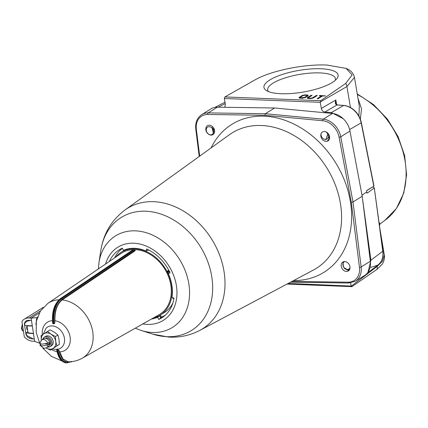 <?xml version="1.0" encoding="UTF-8"?>
<svg xmlns="http://www.w3.org/2000/svg" width="428" height="428" viewBox="0 0 428 428"><rect width="100%" height="100%" fill="white"/><g stroke="black" fill="none" stroke-linecap="round" stroke-linejoin="round"><path stroke-width="0.64" d="M325.992 141.368A5.238 4.077 -121.9 0 0 327.982 140.876A5.238 4.077 -121.9 0 0 329.255 135.441A5.238 4.077 -121.9 0 0 324.445 131.492A5.238 4.077 -121.9 0 0 322.45 131.984A5.238 4.077 -121.9 0 0 321.177 137.42A5.238 4.077 -121.9 0 0 325.992 141.368M346.359 271.448A5.238 4.077 -121.9 0 0 348.355 270.961A5.238 4.077 -121.9 0 0 349.623 265.526A5.238 4.077 -121.9 0 0 344.813 261.578A5.238 4.077 -121.9 0 0 342.817 262.064A5.238 4.077 -121.9 0 0 341.549 267.5A5.238 4.077 -121.9 0 0 346.359 271.448M210.988 135.093A5.238 4.077 -121.9 0 0 212.978 134.606A5.238 4.077 -121.9 0 0 214.251 129.17A5.238 4.077 -121.9 0 0 209.442 125.222A5.238 4.077 -121.9 0 0 207.446 125.709A5.238 4.077 -121.9 0 0 206.173 131.145A5.238 4.077 -121.9 0 0 210.988 135.093M168.958 273.043L168.225 273.513A37.648 29.297 58.1 0 1 171.954 297.316L174.009 298.204A40.114 31.217 58.1 0 1 163.143 316.918A40.114 31.217 58.1 0 1 158.74 319.449L163.239 316.271L160.666 317.849L159.644 315.832L157.632 317.255A37.648 29.297 58.1 0 1 151.464 319.037M159.644 315.832A37.487 29.174 58.1 0 1 156.108 317.095M148.281 249.786L146.146 251.097L146.579 248.984A40.114 31.217 58.1 0 1 170.039 272.839L168.225 273.513M158.74 319.449L157.632 317.255M109.424 261.401A40.114 31.217 58.1 0 1 120.819 248.903A40.114 31.217 58.1 0 1 122.355 248.16L123.462 250.353A37.648 29.297 58.1 0 1 146.146 251.097M349.954 131.059L340.752 136.783L353.004 201.984L362.2 196.259L349.954 131.059A18.49 14.392 -121.9 0 0 332.481 113.457L274.573 107.995L217.387 107.182A18.49 14.392 -121.9 0 0 210.897 108.926L201.695 114.651A18.49 14.392 58.1 0 1 208.19 112.906L265.371 113.72L274.573 107.995M292.03 281.394L348.05 282.191A17.259 13.429 -121.9 0 0 359.45 267.275L351.318 202.337L353.004 201.984L361.141 266.965A18.49 14.392 58.1 0 1 355.417 281.201L364.619 275.477A18.49 14.392 -121.9 0 0 370.338 261.24L362.2 196.259M165.171 315.281A39.751 30.939 58.1 0 1 163.239 316.271A39.751 30.939 58.1 0 1 160.414 317.357M114.554 257.907A39.751 30.939 58.1 0 1 122.44 248.331M332.481 113.457L323.279 119.182L265.371 113.72L264.895 115.293L207.751 114.479A17.259 13.429 -121.9 0 0 196.35 129.39L199.699 156.124M291.077 281.897L291.479 282.202L348.692 283.015L355.417 281.201M71.492 361.446C65.441 363.827 61.252 360.082 58.93 350.206L56.961 349.655L56.876 350.083L56.956 349.655A19.725 10.844 -86.5 0 0 66.356 362.885L66.287 362.88C61.327 362.093 58.133 357.722 56.71 349.772M52.746 322.819L53.024 323.723A19.725 10.844 -86.5 0 1 60.444 298.696A0.615 0.476 -124 0 0 60.188 298.76C54.142 303.96 51.649 312.167 52.708 323.381L53.024 323.723L54.383 323.691L54.8 322.947L54.934 320.727A16.59 12.91 58.1 0 1 70.101 337.087A16.59 12.91 58.1 0 1 59.658 351.891L63.066 359.071L68.159 361.772C73.151 361.842 77.821 360.67 82.165 358.247L159.072 314.73A36.064 28.066 -121.9 0 0 168.835 277.478A36.064 28.066 -121.9 0 0 135.649 249.674A36.064 28.066 -121.9 0 0 134.162 249.626M135.066 250.145L62.076 299.365C56.405 304.271 53.982 312.13 54.8 322.947M134.52 249.642A0.615 0.337 92.7 0 0 134.488 249.636A0.615 0.337 92.7 0 0 134.462 249.642A0.615 0.337 92.7 0 0 134.36 249.679A0.615 0.476 -124 0 0 134.36 249.679L61.461 298.76A19.725 10.844 93.5 0 0 54.035 323.707A19.725 10.844 93.5 0 0 54.046 323.787M134.868 250.578L135.061 250.845L134.975 250.284A0.615 0.476 -124 0 0 134.365 249.679L133.846 249.652L60.953 298.733A19.72 10.839 93.5 0 0 53.537 323.739M160.618 314.864L160.896 316.688A0.369 0.369 45.1 0 1 160.789 317.004L160.725 317.057A0.369 0.289 -121.9 0 0 160.725 317.057L160.682 317.078A0.369 0.289 -121.9 0 0 160.837 316.763L160.816 316.634M41.018 344.107L39.895 345.262L42.244 345.926L47.99 344.931L49.172 344.192A4.622 3.595 -121.9 0 0 48.91 342.454L47.727 343.186L41.976 344.187L39.611 343.384L41.639 339.902A4.622 3.595 58.1 0 1 43.421 339.474A4.622 3.595 58.1 0 1 47.727 343.186M41.639 339.902L43.479 338.757A4.622 3.595 58.1 0 1 45.261 338.329A4.622 3.595 58.1 0 1 49.488 341.822A4.622 3.595 58.1 0 1 48.364 346.61L46.524 347.755A4.622 3.595 58.1 0 0 47.99 344.931M49.477 345.332A4.13 3.215 -121.9 0 0 50.408 341.057A4.13 3.215 -121.9 0 0 46.647 337.976A4.13 3.215 -121.9 0 0 45.117 338.323M47.652 347.049A5.548 4.317 -121.9 0 0 48.027 347.092A5.548 4.317 -121.9 0 0 50.167 346.573A5.548 4.317 -121.9 0 0 51.515 340.832A5.548 4.317 -121.9 0 0 46.443 336.638A5.548 4.317 -121.9 0 0 44.309 337.157A5.548 4.317 -121.9 0 0 42.768 339.201M50.167 346.573L51.483 345.754A5.548 4.317 -121.9 0 0 52.831 340.014A5.548 4.317 -121.9 0 0 47.759 335.825A5.548 4.317 -121.9 0 0 45.619 336.338L44.309 337.157M41.297 340.142A8.63 6.714 58.1 0 1 43.886 333.792A8.63 6.714 58.1 0 1 47.321 332.92A8.63 6.714 58.1 0 1 51.082 334.225A8.63 6.714 58.1 0 1 55.747 341.485A8.63 6.714 58.1 0 1 53.216 348.306A8.63 6.714 58.1 0 1 46.16 347.953M41.355 340.608L41.056 335.659L50.001 329.876L54.367 332.182L57.908 335.006L59.032 339.441L59.332 344.39L50.386 350.179L46.021 347.868M135.061 250.845L62.172 299.921C57.106 304.062 54.693 310.995 54.934 320.727M153.55 317.854A36.979 28.778 -121.9 0 0 160.345 315.035A36.979 28.778 -121.9 0 0 169.349 276.761A36.979 28.778 -121.9 0 0 135.526 248.807A36.979 28.778 -121.9 0 0 121.268 252.247A36.979 28.778 -121.9 0 0 115.742 257.094M167.177 271.186L167.637 271.036L168.466 272.93L168.001 273.16L167.166 271.197L168.734 270.218M172.725 297.984L173.201 298.23L172.73 298.396L172.794 297.679M168.001 273.16L168.643 273.54M160.345 315.035L164.288 312.584A36.979 28.778 -121.9 0 0 172.853 303.078M149.324 250.327L148.083 250.139M62.076 299.365A0.615 0.476 -124 0 0 61.466 298.76L60.444 298.696L133.343 249.615A0.615 0.342 94.3 0 0 133.343 249.615L133.343 249.615A0.615 0.342 94.3 0 1 133.477 249.578L133.087 249.679A0.615 0.476 56 0 1 133.338 249.615L134.274 250.027M43.308 307.325L24.321 319.138A12.326 9.593 -121.9 0 1 29.072 317.993L31.132 318.116L39.237 313.071L31.132 318.116L32.218 325.301L31.693 326.013L27.462 325.89L27.06 326.436L27.948 332.283L28.526 332.893L32.812 333.359L33.561 334.156L34.652 341.341L34.299 339.019L32.244 338.89A9.86 7.672 58.1 0 1 29.056 338.029A4.933 3.836 58.1 0 1 25.835 333.567L24.53 324.954A4.933 3.836 58.1 0 1 26.033 321.016A4.933 3.836 58.1 0 1 26.445 320.802A9.86 7.672 58.1 0 1 29.425 320.315L31.479 320.438L31.132 318.116L36.765 317.63L35.888 324.59M32.218 325.301L33.561 334.156M27.06 326.436L27.879 325.633M133.162 249.636A36.064 28.066 -121.9 0 0 120.985 253.52L47.973 303.291A32.378 25.199 58.1 0 1 58.877 299.809M58.93 350.206L59.658 351.891M134.462 249.642A0.615 0.615 -134.9 0 1 134.975 249.92A0.615 0.615 45.1 0 1 135.071 250.177L135.152 250.712M125.709 249.492A36.979 28.778 -121.9 0 0 125.211 249.792L121.268 252.247M68.501 361.772L64.259 361.928M133.6 249.631A0.615 0.342 94.3 0 0 133.477 249.578L134.488 249.636L135.071 250.161M37.445 317.25L36.765 317.63M39.622 343.197L34.652 341.341L32.598 341.212A12.326 9.593 58.1 0 1 24.289 336.815L21.962 321.455A12.326 9.593 -121.9 0 1 24.321 319.138M57.475 349.703A19.72 10.839 93.5 0 0 66.741 362.901A19.72 10.839 93.5 0 0 66.864 362.912M169.814 271.416L169.36 271.432M167.311 271.769L169.354 271.652L169.964 272.679L168.766 273.107L170.055 272.657M173.613 298.032L173.201 298.23L174.003 298.263M47.54 331.406L51.082 334.225L55.447 336.536L57.908 335.006M55.447 336.536L55.747 341.485L56.87 345.92L59.332 344.39M56.87 345.92L50.386 350.179M45.534 343.973L49.172 344.192M27.59 329.94A2.648 1.455 -86.5 0 1 27.157 325.596M30.484 320.379L31.479 320.438L32.212 325.269L31.8 325.815L32.212 325.269M33.566 334.188L34.299 339.019L33.277 338.928L26.846 335.557L25.814 332.957L32.977 333.573L33.566 334.188M31.8 325.815L24.68 325.483L24.936 322.969L28.216 320.342M30.463 320.39L26.697 321.289M27.857 331.684L25.814 332.957M209.287 126.709A4.312 3.36 58.1 0 1 213.519 130.973A4.312 3.36 58.1 0 1 210.56 134.841A4.312 3.36 58.1 0 1 206.328 130.577A4.312 3.36 58.1 0 1 209.287 126.709M214.546 130.23L212.063 127.507L213.583 134.119M214.546 132.241L214.251 132.156M214.642 131.289L214.182 131.005M214.064 129.379L213.743 128.946M350.018 267.527A4.312 3.36 58.1 0 1 347.172 269.549A4.312 3.36 58.1 0 1 343.09 265.959A4.312 3.36 58.1 0 1 344.77 261.572M349.681 269.362L347.686 270.009L343.475 267.19L342.924 262M348.75 270.673L344.706 268.698M349.318 270.036L348.617 269.908M348.67 269.891L349.334 270.009M325.542 131.706A4.312 3.36 58.1 0 1 328.292 136.377A4.312 3.36 58.1 0 1 325.285 139.394A4.312 3.36 58.1 0 1 321.054 133.745M327.982 133.349L325.799 139.854M329.03 139.828L328.544 140.138A6.163 4.799 -121.9 0 1 327.602 140.454L329.523 138.64M329.624 137.003L328.511 138.362M329.646 137.65L328.661 138.073M329.646 137.458L328.859 137.506M329.608 136.864L328.977 136.714M329.394 135.858L328.902 135.564M370.792 267.42L377.94 265.087L380.257 262.733C382.498 259.593 383.333 255.757 382.766 251.225L374.275 187.764L382.926 250.995A1.23 0.385 172.2 0 1 382.766 251.225L370.926 260.213L362.505 198.704M366.876 192.948L367.406 192.958L374.125 188.106L373.082 186.672L373.794 186.137L361.179 122.857C360.221 118.305 358.075 114.346 354.737 110.98C351.335 107.701 347.606 105.871 343.561 105.486L336.98 104.962C335.306 104.518 334.921 102.859 335.83 99.981L335.745 103.094L337.21 104.913A1.23 0.669 94.9 0 0 337.21 104.913L337.21 104.913A1.23 0.669 94.9 0 0 336.98 104.962M346.145 68.405C350.767 70.267 353.539 73.263 354.464 77.398L346.921 86.531A6.163 5.013 -120.1 0 0 345.701 83.428L352.142 74.98L346.145 68.405L327.051 65.056C304.533 63.916 271.042 70.663 255.125 79.833L224.919 96.926L320.647 100.724L345.701 83.428M321.086 68.769A37.594 11.026 170.5 0 1 336.89 78.645A37.594 11.026 170.5 0 1 280.998 93.711A37.594 11.026 170.5 0 1 266.318 90.511A37.594 11.026 170.5 0 1 277.681 76.141A37.594 11.026 170.5 0 1 321.086 68.769M335.226 80.346A34.347 10.074 -9.5 0 0 335.445 78.741A34.347 10.074 -9.5 0 0 319.866 72.91A34.347 10.074 -9.5 0 0 284.369 78.147A34.347 10.074 -9.5 0 0 267.714 90.131A34.347 10.074 -9.5 0 0 268.442 91.581M366.577 192.44L367.406 192.958L366.507 192.14L362.024 195.152L361.532 192.696M366.507 192.14L366.94 190.369L373.532 186.362M362.099 195.703L362.024 195.152M304.832 97.766L302.345 98.258L299.696 98.151L298.974 97.509L302.462 95.369L304.95 94.882L307.598 94.989L308.224 95.754L304.832 97.766M321.498 95.974L319.449 95.893L319.261 95.669L320.107 95.481L325.408 95.909L322.519 96.016L317.405 98.857L317.223 98.633L321.498 95.974L321.594 96.557L318.047 98.761M307.625 98.403L307.261 97.712L311.07 95.342L312.092 95.385L308.422 97.664L308.759 98.076L310.985 98.167L312.52 97.83L316.19 95.546L317.309 95.465L313.023 98.092L310.535 98.584L307.625 98.403M288.237 283.411L351.367 286.097L377.164 266.387L382.536 261.128L384.339 255.072C384.36 254.97 385.371 258.576 382.381 264.06L376.966 269.362L351.912 286.658L286.974 284.08M379.042 222.608L380.139 223.801L379.449 225.583M357.99 98.365L361.542 108.819L360.349 119.193M343.176 118.679L331.4 112.553L324.868 112.034C323.028 111.687 321.845 110.488 321.326 108.439L335.83 99.981L336.627 104.721M350.66 282.897L351.169 285.909M367.968 272.283L370.926 260.213M320.647 100.724L320.294 102.303L321.326 108.439M320.294 102.303L224.347 98.493L225.379 104.63L224.7 107.284M358.91 116.095L359.311 106.235L354.464 77.398M224.347 98.493L224.919 96.926M377.94 265.087L367.278 273.176M351.367 286.097L351.912 286.658M337.446 104.999A1.23 0.669 94.6 0 0 337.227 104.913A1.23 0.669 94.6 0 0 337.002 104.967L324.868 112.034M321.519 96.118L322.305 96.15M307.866 95.059L308.112 95.824M307.962 95.642L307.598 94.989M306.849 95.535L307.7 95.567M302.382 96L302.082 95.508M299.279 97.894L302.179 96.091M300.638 98.189L300.226 97.343L302.971 95.637L304.506 95.3L306.732 95.385L307.069 95.797L307.165 96.38L305.009 97.718M300.542 98.189L300.226 97.343M307.069 95.797L304.324 97.504L300.563 97.75M304.388 97.868L304.324 97.504M302.847 98.205L302.789 97.841M307.475 98.221L311.167 95.926L311.07 95.342M308.738 98.51L308.422 97.664M308.834 98.515L308.759 98.076M311.044 98.526L310.985 98.167M312.579 98.189L312.52 97.83M313.205 98.044L316.287 96.129L316.19 95.546M366.705 190.637L373.082 186.672M211.116 147.89A87.135 67.811 58.1 0 1 265.044 116.229A87.135 67.811 58.1 0 1 350.216 200.652A87.135 67.811 58.1 0 1 293.651 280.533M313.403 270.036A79.747 62.06 -121.9 0 0 336.306 187.592A79.747 62.06 -121.9 0 0 262.359 125.543A79.747 62.06 -121.9 0 0 229.258 134.809L125.013 209.977A70.984 55.244 58.1 0 1 154.481 201.727A70.984 55.244 58.1 0 1 220.302 256.966A70.984 55.244 58.1 0 1 199.913 330.346L313.403 270.036M142.85 323.91A43.068 33.512 -121.9 0 0 146.9 324.381A43.068 33.512 -121.9 0 0 176.422 285.76A43.068 33.512 -121.9 0 0 134.194 243.227A43.068 33.512 -121.9 0 0 105.582 264.017M98.387 268.923L98.948 262.749A53.896 41.944 58.1 0 1 136.029 230.879A53.896 41.944 58.1 0 1 188.876 284.117A53.896 41.944 58.1 0 1 151.935 332.449A53.896 41.944 58.1 0 1 141.058 330.421L135.269 328.196M199.913 330.346C190.187 335.424 179.819 337.676 168.803 337.093L152.78 334.134A66.533 51.777 -121.9 0 0 166.203 336.638A66.533 51.777 -121.9 0 0 211.812 276.97A66.533 51.777 -121.9 0 0 146.569 211.255A66.533 51.777 -121.9 0 0 100.794 250.594C103.464 233.688 111.537 220.153 125.013 209.977M217.387 107.182L208.19 112.906A1.23 0.69 90.8 0 0 207.751 114.479M359.45 267.275A1.23 0.396 -7.1 0 0 361.141 266.965L370.338 261.24M322.771 120.749A1.23 0.663 95.4 0 1 323.279 119.182A18.49 14.392 58.1 0 1 340.752 136.783A1.23 0.348 169.4 0 1 339.078 137.179A17.259 13.429 -121.9 0 0 322.771 120.749L264.895 115.293M351.318 202.337L339.078 137.179M199.207 156.477L195.783 129.138A1.23 0.396 -7.1 0 0 196.35 129.39M348.05 282.191A1.23 0.69 90.8 0 0 348.692 283.015M43.233 334.22L46.069 328.212A12.433 9.673 58.1 0 1 52.286 325.911A12.433 9.673 58.1 0 1 64.018 336.397A12.433 9.673 58.1 0 1 58.973 348.943L55.233 349.414L52.467 348.879M57.074 351.677A16.59 12.91 58.1 0 1 51.553 349.451M42.356 334.798A16.59 12.91 58.1 0 1 52.425 320.62M160.896 316.688L160.789 317.004A0.369 0.369 45.1 0 1 160.73 317.052M57.978 349.719A19.725 10.844 93.5 0 0 57.989 349.799A19.725 10.844 93.5 0 0 67.25 362.939A19.725 10.844 93.5 0 0 67.282 362.939M62.172 299.921A32.378 25.199 58.1 0 1 91.132 325.371A32.378 25.199 58.1 0 1 82.165 358.247M71.053 362.002A0.615 0.487 -119.8 0 0 71.487 361.628M148.66 250.391L148.591 249.947M160.286 317.1L160.837 316.763L160.554 314.906M159.093 315.762L159.136 316.051M36.883 317.619L37.52 316.966M167.637 271.036L169.221 271.159M29.527 337.735L29.056 338.029M29.072 317.993L40.558 310.846M380.257 262.733A1.23 0.738 36.5 0 0 380.348 262.642C382.643 259.405 383.504 255.527 382.926 250.995M354.737 110.98L354.978 110.916C351.607 107.653 347.878 105.828 343.791 105.438A1.23 0.669 94.6 0 0 343.561 105.486L331.4 112.553M344.016 105.529A1.23 0.669 94.6 0 0 343.791 105.438L337.21 104.913M354.978 110.916C358.273 114.233 360.397 118.144 361.339 122.633A1.23 0.337 168.7 0 1 361.179 122.857L349.617 129.572M357.241 93.925L373.505 104.571L387.458 119.15L398.094 136.596L404.642 155.637L406.6 174.897L403.797 192.975L396.376 208.548L384.831 220.404A75.344 58.636 -121.9 0 0 404.214 156.611A75.344 58.636 -121.9 0 0 357.343 94.524M224.411 107.284L224.914 107.027M225.208 103.624L218.152 107.193M377.057 265.756L377.164 266.387A6.163 4.858 -127.4 0 1 376.966 269.362M320.395 101.907L346.921 86.531L350.446 107.514M325.275 95.979L325.226 95.685M320.107 95.481L320.176 95.92M299.065 97.386L299.119 97.702M302.462 95.369L302.553 95.893M304.554 95.3L304.495 94.925M304.95 94.882L305.025 95.321M307.261 97.712L307.315 98.028M22.459 324.745A4.189 2.306 93.5 0 0 21.999 328.57A4.189 2.306 93.5 0 0 23.438 331.213M141.058 330.421L152.78 334.134M98.948 262.749L100.794 250.594M195.783 129.138C195.131 122.638 197.105 117.812 201.695 114.651M291.479 282.202L290.66 282.122M39.895 345.262L43.988 348.392L46.524 347.755M66.741 362.901L71.925 361.585M47.973 303.291L40.387 311.113L36.343 321.289L36.171 332.353L39.643 343.015M40.12 343.909L40.435 344.47M42.853 348.167L51.344 356.31L61.953 360.997M133.087 249.679L60.188 298.76M66.8 362.907L66.356 362.885M173.998 298.284L173.089 298.257M27.761 325.628L27.248 325.943M168.744 273.118L169.97 272.69M384.831 220.404L380.107 223.823M379.738 227.717L384.339 255.072M224.978 102.255L214.786 107.407M373.981 186.03L361.339 122.633M380.348 262.642L378.507 264.632M23.449 331.261L22.235 330.373L21.437 328.346L22.363 324.092"/></g></svg>
